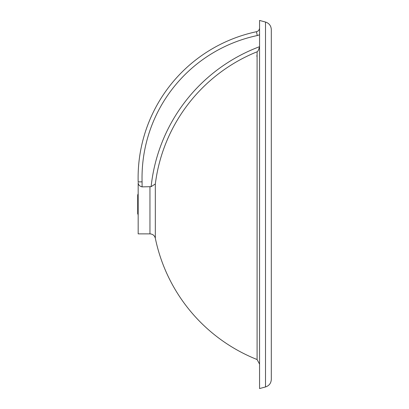 <?xml version="1.0" encoding="UTF-8"?>
<svg xmlns="http://www.w3.org/2000/svg" width="409" height="409" viewBox="0 0 409 409"><rect width="100%" height="100%" fill="white"/><g stroke="black" fill="none" stroke-linecap="round" stroke-linejoin="round"><path stroke-width="0.61" d="M259.163 48.768L259.562 46.677C258.6 50.016 257.777 51.723 257.092 51.79L257.092 359.542L259.562 364.128M257.092 51.79A164.679 164.679 0 0 0 155.328 183.973L151.12 186.668L142.087 186.877C139.474 186.141 138.17 184.72 138.17 182.608L138.17 233.871L149.955 233.871C152.777 234.06 154.566 235.518 155.328 238.242A166.841 166.841 0 0 0 257.092 359.542M155.328 183.973L155.328 238.242M259.562 46.616L259.562 46.677A168.544 168.544 0 0 0 151.12 186.668M142.087 186.877L142.087 181.847L138.17 181.898A149.351 149.351 0 0 1 256.458 31.713A3.916 3.916 0 0 0 259.562 27.878M265.507 22.04L259.562 20.45L259.562 388.55L265.507 386.96C269.142 385.743 271.08 383.223 271.31 379.394L271.31 29.606C271.08 25.777 269.142 23.257 265.507 22.04L265.507 386.96M137.69 209.198L137.69 213.846M138.17 214.188L137.69 212.849L138.17 215.287M138.17 193.83L137.69 195.154L137.69 207.245L138.17 207.245M137.69 207.245L137.69 212.849M137.69 196.269L138.17 194.945M137.69 199.802L137.69 195.052L138.17 193.713M138.17 201.801L137.69 201.801M142.087 181.847A145.435 145.435 0 0 1 257.271 35.542L256.458 31.713M257.271 35.542A7.832 7.832 0 0 0 259.562 34.663M149.955 186.877L149.955 233.871M256.78 55.813L257.092 56.754"/></g></svg>
